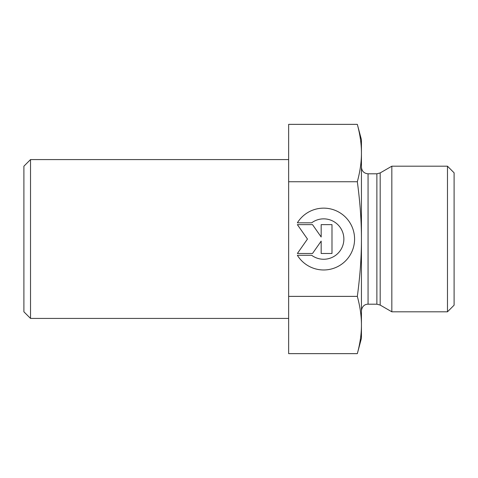 <?xml version="1.0" encoding="UTF-8"?>
<svg xmlns="http://www.w3.org/2000/svg" width="478" height="478" viewBox="0 0 478 478"><rect width="100%" height="100%" fill="white"/><g stroke="black" fill="none" stroke-linecap="round" stroke-linejoin="round"><path stroke-width="0.72" d="M30.52 159.58L23.9 166.195L23.9 311.805L30.52 318.42L30.52 159.58L288.64 159.58M297.364 222.826L311.65 222.826L297.364 222.826A30.909 30.909 0 0 1 354.58 239.06A30.909 30.909 0 0 1 297.364 255.288A30.909 30.909 180 0 0 354.58 239.06M311.65 222.826L311.65 222.826A20.195 20.195 0 0 1 343.867 239.06L343.867 239.06A20.195 20.195 180 0 0 311.65 222.826M297.364 255.288L311.65 255.288A20.195 20.195 180 0 0 343.867 239.06M321.168 224.63L331.989 224.63L331.989 253.483L321.168 253.483L321.168 241.121L312.51 253.483L297.364 253.483L307.468 239.06L297.364 224.63L312.51 224.63L321.168 236.992L321.168 224.63L321.168 236.992M297.364 224.63L307.468 239.06M297.364 253.483L312.51 253.483L321.168 241.121M321.168 253.483L331.989 253.483L331.989 224.63M357.329 124.364L361.44 139.725L361.44 239C361.47 221.314 360.095 202.23 357.329 181.742C360.101 171.477 361.47 161.917 361.44 153.05C361.47 144.189 360.101 134.629 357.329 124.364L288.64 124.364L288.64 353.636L357.329 353.636L361.44 338.275L361.44 325.004C361.47 316.161 360.101 306.619 357.329 296.378C360.101 275.866 361.47 256.764 361.44 239.06L361.44 325.004C361.47 333.847 360.101 343.389 357.329 353.636M288.64 296.378L357.329 296.378M376.879 173.807L376.879 304.193L380.183 305.078L380.183 172.922L376.879 173.807L368.06 173.807L368.06 304.193C365.927 304.139 362.133 305.239 361.44 310.808L361.44 283.675M380.183 305.078L391.835 311.805L391.835 166.195L380.183 172.922M447.48 311.805L454.1 305.185L454.1 172.815L447.48 166.195L447.48 311.805L391.835 311.805M288.64 181.742L357.329 181.742M30.52 318.42L288.64 318.42M368.06 304.193L376.879 304.193M368.06 173.807C364.039 173.418 361.834 171.208 361.44 167.192M447.48 166.195L391.835 166.195"/></g></svg>
